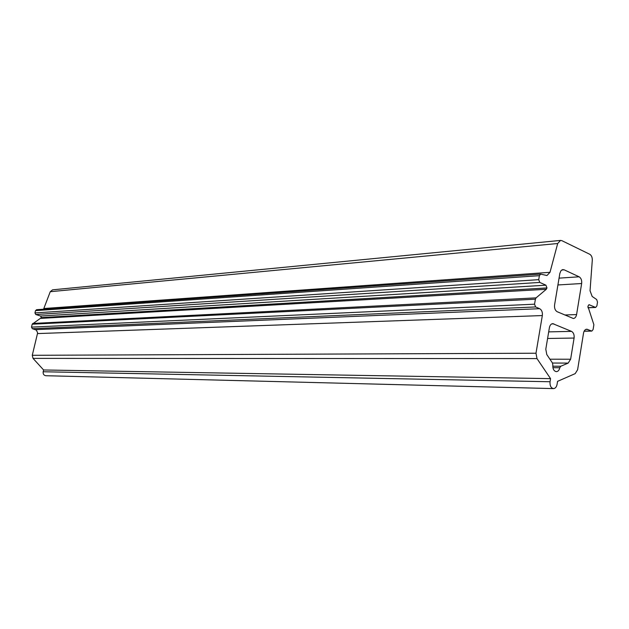 <?xml version="1.0" encoding="UTF-8"?>
<svg xmlns="http://www.w3.org/2000/svg" width="629" height="629" viewBox="0 0 629 629"><rect width="100%" height="100%" fill="white"/><g stroke="black" fill="none" stroke-linecap="round" stroke-linejoin="round"><path stroke-width="0.94" d="M576.581 314.571C576.085 316.985 575.016 318.298 573.365 318.502L557.192 311.725C555.132 310.49 554.259 308.226 554.581 304.931L559.841 273.426L560.966 270.714L562.633 269.621L564.158 269.817L579.136 276.807C581.117 278.073 581.959 280.306 581.652 283.522L576.581 314.571L564.716 314.987M568.176 363.098L560.785 366.251L559.802 367.737C559.228 370.206 558.072 371.519 556.351 371.66C553.819 371.11 552.647 368.885 552.836 364.985L552.427 362.941L546.79 354.552L545.799 349.205L549.392 327.678C549.919 325.193 551.035 323.849 552.742 323.644L571.541 331.381C573.554 332.568 574.403 334.793 574.088 338.048L570.629 359.222L568.176 363.098L552.482 363.035M36.781 309.712L35.507 310.624L34.949 312.928L35.767 314.508L40.602 316.025L41.42 317.614L32.189 324.218L31.489 327.104L32.315 328.684L36.372 330.107L37.638 332.875L32.276 355.299L33.03 358.388L43.605 369.97L43.173 371.755C42.921 374.035 43.818 375.364 45.854 375.725L553.489 388.604C550.918 387.991 549.77 385.703 550.053 381.748L550.564 378.65L536.993 358.601L535.987 353.223L542.332 315.561C542.662 312.236 541.773 309.948 539.666 308.697L535.617 306.952L534.548 304.192L535.397 299.2L536.073 297.871L546.31 289.277L546.978 287.94L545.925 285.189L539.784 282.429L538.715 279.661L539.391 275.683L540.673 274.11L546.963 275.526L549.998 272.302L557.679 243.517L560.541 240.412L561.87 240.663L589.735 254.258C591.504 255.358 592.361 257.363 592.29 260.272L590.041 290.74L592.172 296.456L596.693 299.553L597.511 302.093L596.897 305.922L595.663 307.455L589.121 304.727L587.879 306.268L593.878 324.706L593.108 329.517L591.842 331.082L586.739 329.195C585.096 329.384 584.034 330.697 583.531 333.134L577.603 369.766L575.173 373.642L557.569 381.339L557.066 384.413C556.5 387.063 555.313 388.455 553.489 388.604M560.541 240.412L52.561 289.835L50.257 291.699L43.566 309.201M43.605 369.97L550.564 378.65M564.158 269.817L561.76 269.99M579.136 276.807L559.055 278.136M557.915 284.961L581.652 283.522M552.757 366.196L560.785 366.251M552.899 367.682L559.802 367.737M551.712 323.911L553.787 323.849M548.692 331.876L571.541 331.381M547.592 338.481L574.088 338.048M549.911 359.198L570.629 359.222M32.732 323.448L536.073 297.871M535.397 299.2L32.189 324.218M40.877 318.376L546.31 289.277M546.978 287.94L41.42 317.598L546.978 287.964M40.602 316.025L545.925 285.189M35.767 314.508L539.784 282.429M34.949 312.928L538.715 279.661M35.507 310.624L539.391 275.683M43.928 308.517L549.998 272.302M50.257 291.699L557.679 243.517M587.95 307.675L595.254 307.377M588.713 304.845L589.546 304.806M584.16 331.161L591.457 331.003M585.772 329.431L587.706 329.392M43.173 371.755L550.053 381.748M33.03 358.388L536.993 358.601M32.276 355.299L535.987 353.223M37.543 333.582L542.332 315.561M35.491 329.651L539.666 308.697M32.315 328.684L535.617 306.952M31.489 327.104L534.548 304.192M36.529 309.704L540.673 274.11M587.981 307.77L595.663 307.455M584.113 331.247L591.842 331.082"/></g></svg>
